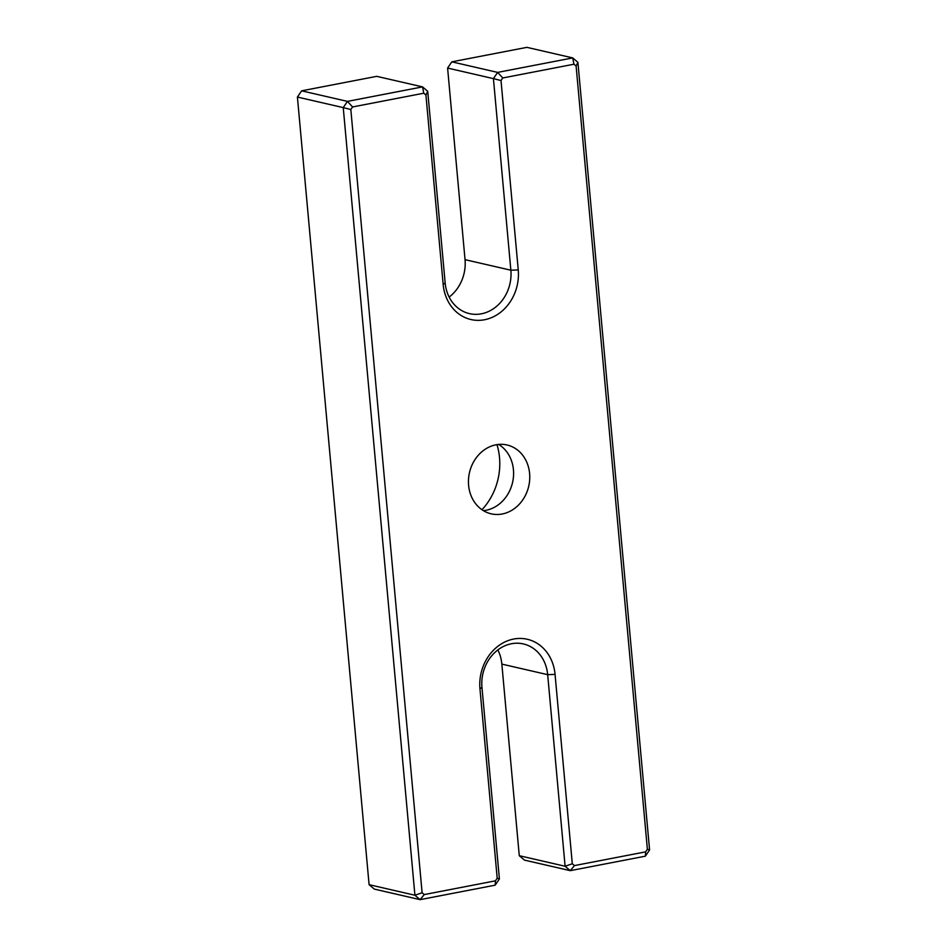 <?xml version="1.0" encoding="UTF-8"?>
<svg xmlns="http://www.w3.org/2000/svg" width="947" height="947" viewBox="0 0 947 947"><rect width="100%" height="100%" fill="white"/><g stroke="black" fill="none" stroke-linecap="round" stroke-linejoin="round"><path stroke-width="1.42" d="M496.974 444.628A59.768 51.446 -77 0 1 499.519 457.638A59.768 51.446 -77 0 1 481.976 509.723M498.643 444.427A35.323 30.399 -77 0 1 513.44 469.783A35.323 30.399 -77 0 1 483.396 510.646M529.61 473.512A35.323 30.399 -77 0 1 491.173 513.819A35.323 30.399 -77 0 1 468.599 485.29A35.323 30.399 -77 0 1 507.036 444.983A35.323 30.399 -77 0 1 529.61 473.512M301.62 90.829L347.442 101.388L422.54 86.887L376.717 76.34L301.62 90.829L297.417 97.056L369.093 884.676L414.916 895.235L343.24 107.615L297.417 97.056M573.965 64.218L502.762 77.962L501.01 80.542L518.246 269.931A43.467 37.418 -77 0 1 484.58 319.743A43.467 37.418 -77 0 1 443.16 284.42L425.925 95.043L423.783 93.208L352.568 106.952L350.828 109.532L422.102 892.749L424.256 894.572L495.459 880.828L497.199 878.248L479.963 688.871A43.467 37.418 -77 0 1 513.641 639.047A43.467 37.418 -77 0 1 555.06 674.382L572.296 863.759L574.438 865.594L645.641 851.85L647.381 849.27L576.107 66.053L573.965 64.218L572.722 57.909L526.899 47.35L451.814 61.839L497.637 72.398L572.722 57.909L577.907 62.324L649.583 849.944L645.381 856.171L570.283 870.66L524.46 860.113L519.276 855.697L565.099 866.245L547.674 674.666A38.034 32.743 103 0 0 523.36 643.936A38.034 32.743 103 0 0 481.964 687.344L499.4 878.934L495.186 885.161L420.101 899.65L374.278 889.091L369.093 884.676M497.85 649.926A38.034 32.743 -77 0 1 501.851 664.107L519.276 855.697M423.783 93.208L422.54 86.887L427.724 91.303L445.149 282.893A38.034 32.743 103 0 0 469.463 313.623A38.034 32.743 103 0 0 510.859 270.215L493.423 78.625L447.6 68.066L465.036 259.656A38.034 32.743 -77 0 1 449.15 297.074M574.438 865.594L570.283 870.66L565.099 866.245L572.296 863.759M501.01 80.542L493.423 78.625L497.637 72.398L502.762 77.962M451.814 61.839L447.6 68.066M350.828 109.532L343.24 107.615L347.442 101.388L352.568 106.952M424.256 894.572L420.101 899.65L414.916 895.235L422.102 892.749M577.907 62.324L576.107 66.053M649.583 849.944L647.381 849.27M645.381 856.171L645.641 851.85M425.925 95.043L427.724 91.303M499.4 878.934L497.199 878.248M495.186 885.161L495.459 880.828M555.06 674.382L547.674 674.666L501.851 664.107M518.246 269.931L510.859 270.215L465.036 259.656M443.16 284.42L445.149 282.893M481.964 687.344L479.963 688.871"/></g></svg>

